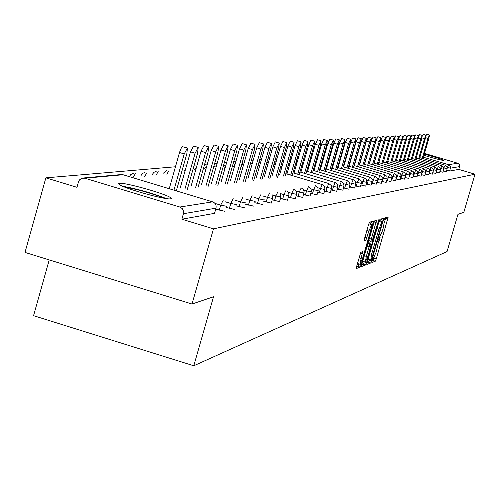 <?xml version="1.0" encoding="UTF-8"?>
<svg xmlns="http://www.w3.org/2000/svg" width="500" height="500" viewBox="0 0 500 500"><rect width="100%" height="100%" fill="white"/><g stroke="black" fill="none" stroke-linecap="round" stroke-linejoin="round"><path stroke-width="0.75" d="M372.088 261.075L371.863 262.55L375.325 261.2L376.287 258.875L388.212 217.013L384.837 217.931L384.156 219.556L383.9 221.056L384.481 220.963L383.306 227.763L382.337 231.094L378.119 240.331L377.863 241.812L378.469 241.694L376.331 251.756L372.088 261.075M170.55 198.831L171.231 198.456L170.631 197.731C166.163 193.906 124.706 182.237 119.275 183.281L118.462 183.663L119.169 184.475C123.981 188.394 165.888 200.094 170.55 198.831M423.944 155.294C434.119 158.4 440.644 160.106 443.525 160.419L443.612 160.325C441.294 159.106 434.85 157.037 424.288 154.119M360.788 252.325L355.975 268.7L360.2 267.087L361.213 264.656L373.606 221.081L369.531 222.194L368.512 224.619L364.012 241.038L365.819 240.481L368.869 231.05L371.694 224.625L370.7 230.5L362.781 257.775L359.925 264.256L362.606 251.713L360.788 252.325M475 174.213L463.819 212.344L457.962 214.325L447.05 251.569L193.787 365.775L213.525 296.775L192.006 304.031L213.475 228.831L475 174.213L458.762 169.4L459.575 166.612L450.431 168.175L449.594 171.05L458.762 169.4M367.144 262.381L366.825 264.506L370.769 262.975L371.75 260.613L383.812 218.238L379.969 219.288L378.981 221.644L367.144 262.381M365.556 265L361.506 266.581L361.825 264.425L373.819 223.113L374.825 220.719L376.55 220.263L371.337 239.1L370.969 241.262L372.137 240.9L378.869 219.606L366.556 262.606L365.556 265L363.263 264.306L361.688 264.913M49.219 259.906L33.569 315.681L193.787 365.775M424.5 153.387L458.025 163.331L459.487 164.812L459.575 166.612M192.006 304.031L25 252.419L45.869 177.844L175.456 166.775M213.475 228.831L181.875 219.219L183.575 213.131L183.575 211.325L182.312 208.631L179.85 207.025L84.931 178.219L82 178.212L79.5 179.881L78.631 181.406L76.956 187.3L45.869 177.844M183.344 166.1L186.506 165.831M194.188 165.175L197.131 164.925M204.625 164.288L207.356 164.05M214.669 163.425L217.206 163.212M224.344 162.6L226.7 162.4M233.669 161.806L235.856 161.619M242.669 161.038L244.694 160.863M251.35 160.294L253.225 160.131M259.744 159.575L261.475 159.431M267.85 158.887L269.444 158.75M275.688 158.219L277.156 158.088M283.269 157.569L284.625 157.45M290.613 156.944L291.856 156.838M297.725 156.331L298.856 156.237M304.613 155.744L305.65 155.656M311.294 155.175L312.238 155.094M317.769 154.625L318.625 154.55M324.056 154.088L324.825 154.019M330.163 153.562L330.85 153.506M336.087 153.056L336.706 153.006M341.85 152.562L342.394 152.519M347.45 152.088L347.925 152.05M352.894 151.625L353.306 151.588M358.194 151.169L358.544 151.137M118.494 183.812L119.081 183.956M214.587 213.175L216.019 208.162L183.444 213.719M181.875 219.219L214.537 213.337M449.594 171.05L446.688 170.338M224.969 211.319L215.731 209.163M234.95 209.531L226.069 207.456M244.55 207.812L236.012 205.812M253.8 206.156L245.575 204.231M262.706 204.556L254.788 202.706M272.544 195.819L272.625 198.4L271.262 203.131L263.663 201.231M280.887 196.988L279.556 201.644L272.219 199.812M287.019 190.819L288.375 192.219L289 194.075L287.556 200.2L280.481 198.438M296.562 194.419L295.287 198.812L288.456 197.106M298.05 196.388L299.294 192.069L301.175 187.9L303.15 189.188L304.119 191.244L302.762 197.469L296.156 195.819M310.012 196.075L303.606 194.575M317.006 194.825L310.806 193.369M323.775 193.606L317.775 192.206M331.494 188.463L330.312 192.512L324.519 191.069M336.688 191.294L331.056 189.975M342.85 190.188L337.394 188.906M349.95 185.25L348.812 189.181L343.537 187.875M354.631 188.075L349.494 186.869M360.262 187.062L355.275 185.894M366.806 182.438L365.719 186.137L360.894 184.944M372.113 181.531L371.037 185.181L366.35 184.025M376.225 184.2L371.65 183.125M381.25 183.294L376.8 182.25M386.144 182.419L381.812 181.4M387.225 180.731L389.663 173.975L391.206 174.975L391.994 176.644L390.913 181.575L386.694 180.575M395.538 180.731L391.438 179.769M400.056 179.919L396.062 178.981M404.45 179.131L400.562 178.219M409.694 175.081L408.725 178.4L404.95 177.469M412.919 177.613L409.225 176.744M417.931 173.713L416.987 176.919L413.394 176.031M420.975 176.163L417.456 175.338M424.856 175.469L421.425 174.662M425.394 174.031L426.294 170.944L429.538 171.706L428.631 174.819L425.294 174M433.231 171.075L432.331 174.156L429.069 173.356M435.95 173.475L432.762 172.725M439.481 172.838L436.362 172.106M443.794 169.275L442.925 172.25L439.881 171.506M443.906 168.675L444.106 167.981L447.163 168.713L446.294 171.644L443.325 170.912M384.575 222.006L385.819 217.656M372.144 260.887L373.088 260.525L374.169 257.8M378.556 242.706L380.181 237.119M380.812 220.95L381.394 218.894M367.013 262.863L368.506 262.288L369.531 259.788M371.312 259.988L382.537 221.469L382.05 221.6L378.919 229.1L371.863 253.381L370.694 260.138L371.312 259.988M382.519 221.462L380.244 220.781L382.512 221.462M378.713 222.581L380.244 220.781M368.35 258.244L368.425 259.45L370.675 260.119L368.425 259.45M370.319 241.062L369.588 243.581M364.306 261.775L366.556 262.606M366.325 256.369L365.344 262.087L368.137 255.706L371.256 244.088L370.087 244.462L369.087 246.856L366.325 256.369L364.338 255.769M362.962 260.5L363.144 261.425M371.219 244.075L368.919 243.381L371.213 244.081M367.825 243.75L368.919 243.381M363.263 264.306L364.263 261.913M357.525 262.456L357.706 263.581M371.594 224.594L369.356 223.919L368.288 225.394M370.419 224.237L371.125 221.75M356.213 267.019L357.875 266.381L358.894 263.938L359.944 264.269M425.975 135.7L426.775 134.231L429.444 135.019M422.975 158.606L428.881 138.344L429.469 135.031L428.05 138.394L422.225 158.381M422.344 136.025L423.206 134.412L425.906 135.213M419.369 159.069L425.337 138.569L425.925 135.219L424.487 138.625L418.6 158.837M418.625 136.375L419.55 134.6L422.281 135.406M415.675 159.544L421.719 138.8L422.306 135.412L420.844 138.856L414.888 159.312M414.812 136.756L415.819 134.787L418.575 135.6M411.9 160.031L418.013 139.037L418.6 135.606L417.119 139.094L411.094 159.794M410.9 137.175L411.994 134.981L414.781 135.8M408.031 160.525L414.219 139.275L414.812 135.812L413.306 139.338L407.206 160.281M406.881 137.65L408.081 135.175L410.9 136.006M404.075 161.038L410.331 139.525L410.931 136.019L409.4 139.581L403.231 160.787M124.894 187.162C135.225 188.85 146.844 191.962 159.756 196.488L163.912 198.169M166.188 198.538L162.056 196.894C147.825 191.887 134.725 188.35 122.756 186.287M402.75 138.194L404.069 135.375L406.925 136.219M400.025 161.562L406.356 139.775L406.956 136.231L405.4 139.838L399.162 161.306M398.488 138.881L399.963 135.588L402.85 136.438M395.875 162.094L402.281 140.037L402.881 136.45L401.306 140.1L394.988 161.831M391.625 162.644L398.113 140.306L398.713 136.669L397.106 140.369L394.15 139.494L395.763 135.794L398.681 136.662M394.15 139.494L393.906 140.325M397.106 140.369L390.712 162.375M387.262 163.206L393.837 140.575L394.438 136.9L392.806 140.644L389.812 139.756L391.45 136.012L394.406 136.888M389.812 139.756L383.344 162.044M392.806 140.644L386.337 162.931M382.8 163.787L389.45 140.856L390.056 137.131L388.394 140.925L385.363 140.025L387.031 136.237L390.019 137.119M385.363 140.025L378.819 162.6M388.394 140.925L381.844 163.5M378.219 164.381L384.956 141.144L385.562 137.369L383.875 141.213L380.806 140.3L382.5 136.463L385.525 137.363M380.806 140.3L374.175 163.175M383.875 141.213L377.238 164.088M373.519 164.988L380.344 141.438L380.956 137.619L379.231 141.506L376.125 140.588L377.85 136.7L380.913 137.606M376.125 140.588L369.406 163.762M379.231 141.506L372.512 164.688M368.694 165.613L375.613 141.738L376.225 137.869L374.475 141.812L371.325 140.875L373.081 136.938L376.181 137.856M371.325 140.875L364.519 164.369M374.475 141.812L367.663 165.306M363.744 166.256L370.756 142.05L371.369 138.131L369.588 142.119L366.394 141.175L368.181 137.188L371.325 138.119M366.394 141.175L359.5 164.988M369.588 142.119L362.688 165.938M358.663 166.912L365.769 142.363L366.381 138.394L364.562 142.444L361.337 141.481L363.156 137.444L366.331 138.381M361.337 141.481L354.35 165.625M364.562 142.444L357.575 166.588M353.444 167.587L360.644 142.694L361.256 138.669L359.406 142.769L356.138 141.8L357.987 137.7L361.206 138.656M356.138 141.8L349.056 166.281M359.406 142.769L352.325 167.256M348.075 168.287L355.381 143.025L355.994 138.95L354.113 143.106L350.794 142.125L352.681 137.969L355.944 138.938M350.794 142.125L343.619 166.956M354.113 143.106L346.931 167.944M342.562 169.006L349.969 143.369L350.588 139.238L348.663 143.456L345.3 142.456L347.225 138.244L350.531 139.225M345.3 142.456L338.025 167.65M348.663 143.456L341.381 168.65M336.887 169.744L344.406 143.725L345.019 139.537L343.062 143.812L339.65 142.8L341.619 138.525L344.963 139.519M339.65 142.8L332.269 168.363M343.062 143.812L335.675 169.381M331.056 170.5L338.681 144.094L339.294 139.844L337.294 144.181L333.837 143.15L335.844 138.819L339.231 139.825M333.837 143.15L326.356 169.1M337.294 144.181L329.806 170.131M325.05 171.281L332.788 144.469L333.406 140.156L331.362 144.556L327.856 143.512L329.9 139.119L333.338 140.137M327.856 143.512L320.262 169.856M331.362 144.556L323.769 170.9M318.869 172.087L326.719 144.856L327.337 140.481L325.256 144.95L321.694 143.887L323.787 139.431L327.269 140.463M321.694 143.887L313.994 170.631M325.256 144.95L317.544 171.694M312.5 172.919L320.469 145.25L321.087 140.819L318.962 145.35L315.35 144.275L317.481 139.744L321.012 140.794M315.35 144.275L307.531 171.438M318.962 145.35L311.137 172.512M305.938 173.781L314.031 145.662L314.65 141.163L312.475 145.762L308.806 144.669L310.988 140.075L314.569 141.137M308.806 144.669L300.869 172.262M312.475 145.762L304.531 173.356M299.169 174.662L307.394 146.088L308.006 141.519L305.788 146.188L302.069 145.081L304.294 140.412L307.925 141.494M302.069 145.081L294.006 173.119M305.788 146.188L297.719 174.231M292.188 175.575L300.544 146.525L301.156 141.888L298.888 146.625L295.106 145.5L297.387 140.762L301.069 141.856M295.106 145.5L286.925 174M298.888 146.625L290.694 175.131M284.988 176.519L293.475 146.975L294.088 142.262L291.762 147.081L287.931 145.938L290.262 141.125L293.994 142.238M287.931 145.938L279.613 174.913M291.762 147.081L283.444 176.056M277.55 177.494L286.175 147.438L286.794 142.656L284.413 147.55L280.512 146.387L282.9 141.494L286.688 142.625M280.512 146.387L272.062 175.85M284.413 147.55L275.956 177.019M269.869 178.506L278.637 147.919L279.25 143.056L276.812 148.038L272.856 146.856L275.3 141.881L279.144 143.025M272.856 146.856L264.262 176.825M276.812 148.038L268.219 178.012M261.925 179.55L270.85 148.412L271.456 143.475L268.962 148.537L264.938 147.331L267.444 142.281L271.337 143.444M264.938 147.331L256.206 177.831M268.962 148.537L260.225 179.037M253.713 180.625L262.787 148.931L263.4 143.906L260.837 149.05L256.744 147.831L259.312 142.688L263.269 143.869M256.744 147.831L247.869 178.869M260.837 149.05L251.95 180.1M245.219 181.744L254.45 149.462L255.056 144.356L252.431 149.588L248.269 148.344L250.906 143.119L254.919 144.312M248.269 148.344L239.237 179.95M252.431 149.588L243.394 181.2M236.419 182.906L245.819 150.013L246.425 144.819L243.725 150.144L239.494 148.875L242.2 143.556L246.275 144.775M239.494 148.875L230.3 181.062M243.725 150.144L234.525 182.338M227.3 184.106L236.875 150.581L237.475 145.3L234.706 150.719L230.4 149.431L233.175 144.019L237.312 145.256M230.4 149.431L221.044 182.225M234.706 150.719L225.344 183.519M217.85 185.356L227.6 151.169L228.2 145.8L225.356 151.312L220.969 150L223.825 144.494L228.025 145.75M220.969 150L211.444 183.425M225.356 151.312L215.819 184.744M208.05 186.656L217.987 151.788L218.575 146.319L215.65 151.931L211.188 150.594L214.125 144.987L218.388 146.263M211.188 150.594L201.481 184.675M215.65 151.931L205.944 186.019M197.875 188.006L208 152.419L208.588 146.856L205.575 152.575L201.031 151.213L204.05 145.5L208.381 146.794M201.031 151.213L191.144 185.969M205.575 152.575L195.681 187.344M187.3 189.406L197.625 153.081L198.212 147.419L195.106 153.244L190.475 151.85L193.588 146.031L197.987 147.35M190.475 151.85L180.4 187.319M195.106 153.244L185.025 188.719M176.312 190.869L186.844 153.769L187.425 148L184.225 153.938L179.506 152.519L180.738 149.031L182.219 146.637L187.181 147.925M179.506 152.519L169.231 188.725M184.225 153.938L173.944 190.15M423.381 157.225L448.537 164.681L457.738 163.225M447.269 167.981L448.537 164.681L449.844 165.512L450.544 167.237L450.431 168.175L447.212 167.362M179.85 207.025L212.631 201.856L123.044 174.744L84.931 178.219M123.231 174.806L121.069 174.575L83.156 178.006M216.062 208L216.144 205.906L215.6 204.3L214.562 202.963L212.794 201.912M443.85 167.906L445.256 165.206L446.925 166.569L447.163 168.713M440.45 169.425L440.406 168.456M436.875 170.331L437.231 169.125L436.881 169.025M432.788 172.731L433.669 169.719L433.275 169.6M429.137 173.375L430.025 170.325L429.581 170.194M429.55 171.713L429.3 169.444L427.531 168L426.294 170.944L425.8 170.8M421.562 174.7L422.475 171.581L421.925 171.419M417.638 175.394L418.556 172.231L417.956 172.05M413.612 176.1L414.55 172.9L413.888 172.7M409.494 176.825L410.438 173.581L409.712 173.369M405.262 177.562L406.219 174.281L405.425 174.05M400.925 178.325L401.894 175L401.031 174.744M396.481 179.106L397.456 175.738L396.525 175.463M391.912 179.913L392.9 176.5L391.887 176.194M391.894 178.156L387.131 176.95M382.406 181.581L383.425 178.075L382.244 177.725M377.456 182.45L378.488 178.894L377.219 178.519M372.369 183.344L373.413 179.737L372.05 179.331M367.137 184.256L368.2 180.606L366.731 180.169M361.763 185.206L362.831 181.5L361.256 181.031M356.225 186.175L357.312 182.419L355.619 181.912M350.525 187.175L351.625 183.363L349.812 182.825M344.65 188.206L345.769 184.338L343.831 183.756M338.6 189.269L339.738 185.344L337.663 184.719M332.362 190.362L333.519 186.375L331.3 185.712M325.931 191.494L327.1 187.444L324.731 186.731M319.294 192.662L320.481 188.544L317.944 187.781M312.444 193.863L313.65 189.681L310.938 188.869M305.369 195.106L306.588 190.856L303.694 189.981M304.006 193.15L296.194 191.137M290.487 197.719L291.75 193.325L288.438 192.325M282.663 199.094L283.95 194.619L280.406 193.556M274.562 200.512L275.869 195.963L272.081 194.825M266.169 201.988L267.5 197.356L263.45 196.137M257.469 203.519L258.825 198.8L254.494 197.494M248.45 205.1L249.825 200.294L245.188 198.9M239.088 206.744L240.487 201.85L235.519 200.35M229.363 208.45L230.787 203.463L225.463 201.856M219.25 210.225L220.706 205.138L214.994 203.412M443.781 169.306L440.706 168.544L441.844 165.731L443.562 167.119L443.8 169.288M440.363 169.875L440.119 167.675L438.406 166.281L437.231 169.125L440.363 169.875L439.487 172.85M436.825 170.494L436.594 168.25L434.837 166.838L433.669 169.719L436.825 170.494M433.219 171.106L430.025 170.325L431.213 167.406L432.987 168.837L433.237 171.088M377.362 152.169L377.019 153.006M424.862 175.475L425.763 172.35M425.75 172.381L422.475 171.581L423.7 168.594L425.519 170.062L425.769 172.356M420.981 176.175L421.975 172.681L421.644 170.694L419.8 169.206L418.556 172.231L421.894 173.006M417.919 173.719L417.675 171.337L415.812 169.838L414.55 172.9L417.919 173.719M413.85 174.412L413.606 172L411.719 170.481L410.438 173.581L413.85 174.412M409.681 175.125L406.219 174.281L407.525 171.144L409.438 172.681L409.706 175.094M404.462 179.144L405.419 175.812M405.406 175.85L401.894 175L403.219 171.819L405.156 173.381L405.431 175.819M401.019 176.6L400.763 174.1L398.806 172.512L397.456 175.738L401.019 176.6L400.062 179.931M395.55 180.744L396.531 177.325M396.519 177.369L392.9 176.5L394.275 173.231L396.256 174.831L396.538 177.338M386.156 182.431L387.163 178.919M387.144 178.969L383.425 178.075L384.894 174.731M323.212 157.025L324.081 156.606M379.981 175.5L378.488 178.894L382.294 179.762L382 177.162L379.988 175.506M317.188 156.869L317.919 157L316.863 158.975M377.281 180.613L376.981 177.981L374.888 176.287L373.413 179.737L377.269 180.6M310.963 159.512L310.1 159.319M372.125 181.488L371.987 179.175L370.469 177.431L369.7 177.1L368.2 180.606L372.113 181.481M366.819 182.394L366.512 179.688L364.363 177.944L362.831 181.5L366.806 182.381M360.275 187.075L361.35 183.312M361.337 183.369L357.312 182.419L358.931 178.831M355.744 184.275L355.6 181.863L353.656 179.862L353.212 179.7L351.625 183.363L355.731 184.269M349.931 185.319L345.769 184.338L347.456 180.637M342.863 190.2L343.988 186.262M343.969 186.331L339.738 185.344L341.388 181.562L343.669 183.412L343.994 186.275M337.819 187.381L337.512 184.419L335.2 182.537L333.519 186.375L337.819 187.381M331.512 188.4L331.169 185.456L328.825 183.544L327.1 187.444L331.5 188.388M324.938 189.581L324.625 186.519L322.238 184.581L320.481 188.544L324.938 189.581M250.525 163.181L252.231 163.606M318.188 190.731L317.863 187.625L315.444 185.656L313.65 189.681L318.188 190.731L317.019 194.831M241.225 166.6L242.825 163.881L242.387 163.762M311.212 191.919L311.381 190.494L310.881 188.762L309.713 187.406L308.425 186.762L306.588 190.856L311.212 191.919L310.025 196.088M232.994 167.438L234.656 164.625M225.794 165.581L224.494 168.3M293.769 189.112L291.75 193.325L296.581 194.325M288.844 195.738L283.95 194.619L286.019 190.338M280.863 197.1L275.869 195.963L277.987 191.606M272.594 198.506L267.5 197.356L269.675 192.919M261.056 194.281L258.825 198.8L264.025 199.969L264.125 199.544M252.125 195.694L249.825 200.294L255.169 201.363M166.831 174.219L168.988 170.625M242.85 197.162L240.487 201.85L245.95 202.925M155.95 175.344L158.194 171.606M233.212 198.681L230.787 203.463L236.369 204.55M144.65 176.513L146.988 172.631M223.206 200.263L220.706 205.138L226.412 206.244M132.906 177.731L135.338 173.694M377.85 241.519L378.338 241.669L377.85 241.506M383.881 220.787L384.363 220.938L383.881 220.781M385.606 218.456L387.844 219.125M374.05 258.194L376.287 258.875M373.088 260.525L375.325 261.2M381.181 219.694L383.444 220.375M369.487 259.931L371.75 260.613M368.506 262.288L370.769 262.975M379.775 220.912L382.05 221.6M376.987 228.512L378.919 229.1M369.931 252.8L371.863 253.381M374.237 221.856L376.181 222.444M369.35 238.5L371.337 239.1M368.744 240.588L370.969 241.256L368.744 240.588M378.219 221.012L378.606 221.125M367.819 243.775L370.087 244.462M367.1 246.256L369.087 246.856M360.256 253.294L362.238 253.894M358.869 257.838L360.913 258.456M366.825 230.431L368.869 231.05M364.794 237.431L366.838 238.05M364.1 239.956L365.819 240.481M370.906 222.581L373.231 223.281M360.012 264.294L361.213 264.656M357.875 266.381L360.2 267.087M428.05 138.394L425.588 137.669M424.487 138.625L421.969 137.881M420.844 138.856L418.269 138.094M417.119 139.094L414.481 138.312M413.306 139.338L410.6 138.537M409.4 139.581L406.631 138.769M405.4 139.838L402.562 139M401.306 140.1L398.4 139.244M445.231 165.2L419.781 157.656M441.85 165.731L416.1 158.1M438.387 166.275L412.331 158.55M435.962 173.481L436.838 170.487M434.844 166.838L408.475 159.012M431.219 167.406L404.525 159.488M427.506 167.994L400.487 159.975M423.7 168.594L396.344 160.469M419.806 169.206L392.106 160.975M415.819 169.838L387.762 161.5M357.938 153.231L357.55 153.394M412.931 177.619L413.862 174.406M411.725 170.481L383.306 162.031M357.6 154.394L357.287 154.3M352.644 153.881L352.144 154.225M407.531 171.144L378.738 162.581M357.094 156.144L356.781 156.05M352.394 154.744L352.025 154.637M347.15 154.725L346.838 155.044M403.225 171.819L374.05 163.137M356.575 157.938L356.262 157.85M351.875 156.544L351.506 156.431M347.044 155.106L346.613 154.975M398.812 172.512L369.244 163.719M356.037 159.787L355.725 159.694M351.337 158.387L350.969 158.275M346.506 156.95L346.081 156.825M341.544 155.469L341.056 155.325M394.281 173.231L364.306 164.306M355.494 161.681L355.175 161.588M350.794 160.281L350.425 160.175M345.962 158.844L345.538 158.719M340.994 157.363L340.506 157.219M335.887 155.844L335.331 155.681M389.625 173.962L359.244 164.913M354.931 163.625L354.613 163.531M350.231 162.225L349.862 162.119M345.4 160.787L344.975 160.662M340.431 159.312L339.944 159.162M335.325 157.787L334.775 157.625M330.069 156.225L329.45 156.037M387.169 178.931L386.881 176.363L384.888 174.725M384.85 174.713L354.038 165.531M349.65 164.225L349.281 164.119M344.819 162.787L344.394 162.662M339.856 161.306L339.369 161.163M334.75 159.787L334.194 159.625M329.494 158.219L328.875 158.038M381.262 183.306L382.281 179.794M379.938 175.487L348.688 166.175M344.225 164.844L343.8 164.719M339.263 163.363L338.775 163.219M334.156 161.844L333.6 161.675M328.9 160.275L328.281 160.087M323.488 158.663L322.8 158.456M376.238 184.206L377.269 180.65M374.894 176.287L343.188 166.831M338.65 165.475L338.162 165.331M333.544 163.956L332.994 163.787M328.288 162.387L327.669 162.2M322.881 160.775L322.188 160.569M317.312 159.113L316.544 158.881M369.7 177.1L337.537 167.506M332.919 166.125L332.369 165.963M327.663 164.556L327.044 164.375M322.256 162.944L321.562 162.738M316.688 161.281L315.919 161.056M304.575 157.975L303.931 158.112M364.363 177.944L331.719 168.2M327.019 166.794L326.4 166.612M321.613 165.181L320.919 164.975M316.044 163.519L315.275 163.287M310.3 161.806L309.456 161.55M304.387 160.037L303.456 159.762M298.194 158.556L296.956 159M361.362 183.319L361.05 180.575L358.925 178.825M358.869 178.806L325.737 168.912M320.944 167.481L320.256 167.275M315.375 165.819L314.613 165.588M309.637 164.106L308.794 163.85M303.725 162.338L302.794 162.062M297.625 160.519L296.606 160.212M291.15 159.294L289.65 160.294M354.644 188.081L355.731 184.325M353.219 179.7L319.575 169.65M314.694 168.188L313.931 167.963M308.956 166.475L308.113 166.225M303.044 164.706L302.113 164.431M296.944 162.887L295.925 162.581M290.656 161.006L289.538 160.675M283.831 160.219L282.706 161.281M349.956 185.263L349.637 182.438L347.45 180.637M347.394 180.619L313.225 170.406M308.256 168.919L307.406 168.663M302.344 167.15L301.413 166.869M296.244 165.325L295.225 165.019M289.956 163.444L288.837 163.113M283.463 161.506L282.244 161.144M276.175 161.525L275.837 161.956M341.394 181.562L306.681 171.181M301.619 169.669L300.688 169.387M295.519 167.844L294.5 167.537M289.231 165.963L288.119 165.625M282.738 164.019L281.525 163.656M276.031 162.013L274.713 161.619M336.7 191.3L337.831 187.381M335.206 182.537L299.944 171.988M294.775 170.438L293.756 170.131M288.488 168.556L287.369 168.225M281.994 166.612L280.781 166.25M275.287 164.606L273.969 164.213M268.363 162.531L266.925 162.1M328.825 183.544L292.987 172.812M287.719 171.231L286.6 170.9M281.225 169.288L280.012 168.925M274.519 167.281L273.2 166.887M267.594 165.206L266.156 164.775M260.431 163.062L258.875 162.6M323.787 193.619L324.95 189.575M322.244 184.581L285.806 173.663M280.431 172.056L279.219 171.688M273.731 170.044L272.406 169.65M266.8 167.969L265.369 167.537M259.644 165.825L258.087 165.356M224.444 165.225L223.531 165.438M296.588 194.331L296.3 191.344L294.156 189.262M215.681 166.012L213.706 166.794M206.562 166.844L203.331 169.144M280.894 196.994L279.887 192.85M196.281 167.913L193.863 170.094M185.506 169.338L184.062 171.081M167.006 170.419L163.369 173.169M156.169 171.4L153.919 172.319L152.438 174.281M144.919 172.419L142.594 173.381L141.094 175.438M133.225 173.475L130.825 174.488L129.306 176.644M363.044 261.394L365.344 262.087M357.594 263.544L359.925 264.256"/></g></svg>

